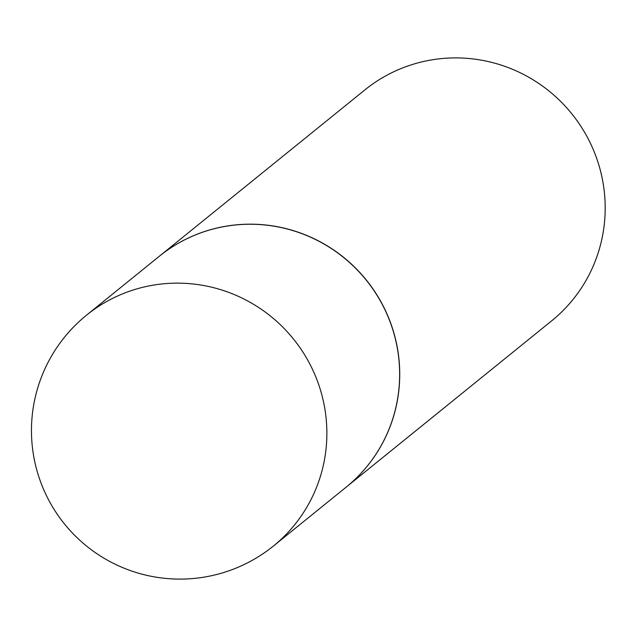 <?xml version="1.0" encoding="UTF-8"?>
<svg xmlns="http://www.w3.org/2000/svg" width="637" height="637" viewBox="0 0 637 637"><rect width="100%" height="100%" fill="white"/><g stroke="black" fill="none" stroke-linecap="round" stroke-linejoin="round"><path stroke-width="0.96" d="M159.322 256.257A148.509 145.833 51 0 1 317.847 240.698A148.509 145.833 51 0 1 399.542 379.748A148.509 145.833 51 0 1 346.17 487.146L273.4 546.036A148.509 145.833 51 0 0 326.773 438.638A148.509 145.833 51 0 0 185.375 283.361A148.509 145.833 51 0 0 86.544 315.156L159.322 256.257M159.369 256.225A148.509 145.833 51 0 1 159.409 256.185A148.509 145.833 51 0 1 258.24 224.391A148.509 145.833 51 0 1 391.986 326.861A148.509 145.833 51 0 1 346.265 487.066A148.509 145.833 51 0 1 346.217 487.106M159.409 256.185L364.874 89.913A148.509 145.833 51 0 1 463.696 58.118A148.509 145.833 51 0 1 597.442 160.588A148.509 145.833 51 0 1 551.722 320.793L346.265 487.066M86.544 315.156A148.509 148.509 0 0 0 171.847 578.882A148.509 148.509 0 0 0 273.4 546.036"/></g></svg>
